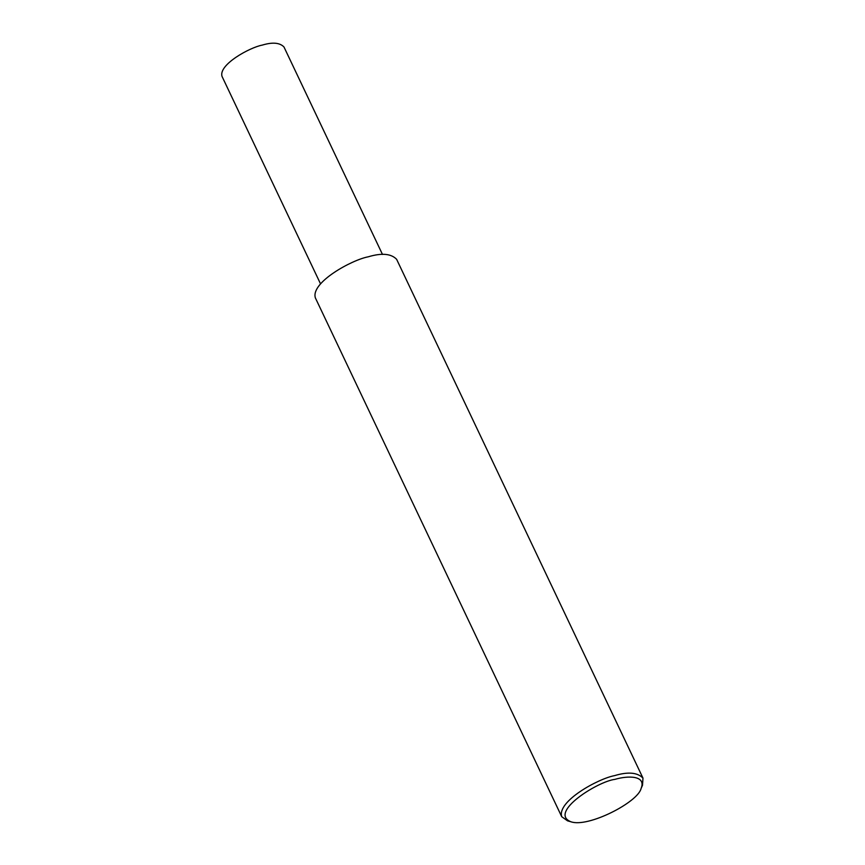 <?xml version="1.0" encoding="UTF-8"?>
<svg xmlns="http://www.w3.org/2000/svg" width="865" height="865" viewBox="0 0 865 865"><rect width="100%" height="100%" fill="white"/><g stroke="black" fill="none" stroke-linecap="round" stroke-linejoin="round"><path stroke-width="1.3" d="M570.846 821.75L567.548 820.842L561.72 816.701C556.833 801.336 598.169 778.651 614.561 775.635C628.012 771.591 637.483 772.423 642.976 778.111L642.511 785.247L641.127 788.383C638.208 802.115 588.049 828.01 570.846 821.75C548.28 812.505 597.715 781.387 614.918 779.365C628.239 775.451 646.393 775.483 641.127 788.383M561.72 816.701L315.368 297.884C310.481 282.52 351.828 259.846 368.209 256.819C381.66 252.785 391.131 253.607 396.624 259.305L642.976 778.111M320.526 283.85L222.024 76.401C218.294 64.691 249.823 47.391 262.311 45.088C272.572 42.007 279.795 42.645 283.979 46.98L382.481 254.429"/></g></svg>
